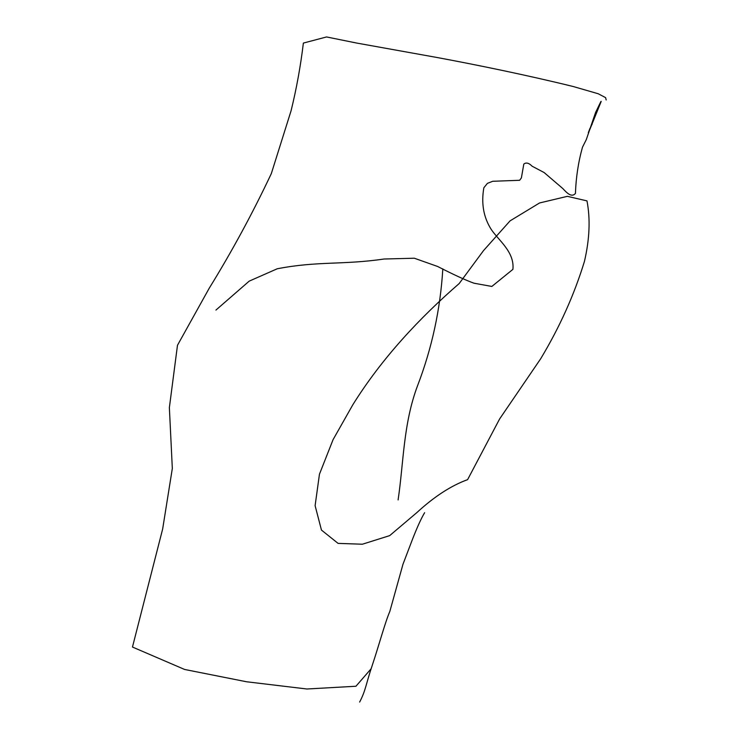 <?xml version="1.0" encoding="UTF-8"?>
<svg xmlns="http://www.w3.org/2000/svg" width="739" height="739" viewBox="0 0 739 739"><rect width="100%" height="100%" fill="white"/><g stroke="black" fill="none" stroke-linecap="round" stroke-linejoin="round"><path stroke-width="1.11" d="M398.099 499.924C403.679 462.577 403.245 423.817 417.517 385.823C431.955 348.18 440.389 309.198 442.818 268.885M606.165 99.95L605.601 97.631L598.23 93.761L573.298 86.537C526.75 75.082 476.008 64.736 437.405 57.568L356.688 43.056L326.555 36.95L303.369 43.074C300.616 66.057 296.515 88.634 291.074 110.776L271.324 173.591C252.738 213.035 232.018 251.278 209.174 288.312L177.48 345.279L169.37 407.632L172.326 468.471L162.654 529.013L132.466 647.041L184.602 669.46L246.549 681.764L306.907 688.997L355.939 686.245L371.154 668.73M584.466 261.32C574.277 294.667 559.691 327.137 540.689 358.738L499.619 418.948L467.602 479.648C451.159 485.606 434.218 496.608 416.796 512.644L389.675 535.627L362.378 544.218L338.083 543.387L321.456 530.075L315.11 505.661L319.451 474.226L333.077 439.64L352.78 404.843C381.869 358.073 420.038 317.521 459.168 283.564L483.546 250.567L510.067 220.859L539.535 202.976L567.358 196.334L586.978 200.888C590.461 218.92 589.62 239.057 584.466 261.32M424.629 512.69C421.221 518.344 417.082 527.434 412.233 539.96L402.967 564.282L389.841 611.412C385.102 622.358 379.153 644.667 372.225 665.442C365.99 683.732 365.787 690.448 359.644 702.05M592.207 124.023L590.433 127.33M589.916 128.447L588.309 132.761M589.657 129.907L601.121 101.603C601.592 99.488 597.167 109.474 595.606 112.402L586.313 139.569L582.48 147.218C578.332 162.063 575.986 177.471 575.441 193.442C571.69 197.71 567.219 193.341 562.804 188.537L544.089 172.52L532.145 166.229C528.884 162.922 526.103 162.21 523.803 164.095L521.383 177.942L519.628 180.279L492.701 181.286L487.426 183.346L483.851 187.761C481.089 203.493 483.565 217.395 491.269 229.487C498.603 240.434 514.677 251.934 512.912 269.356L491.841 286.446L474.013 283.213C465.847 280.293 453.728 274.723 437.636 266.483L414.311 258.216L384.123 259.01C342.628 265.089 317.844 260.904 277.236 268.774L249.191 281.143L215.936 310.075"/></g></svg>
